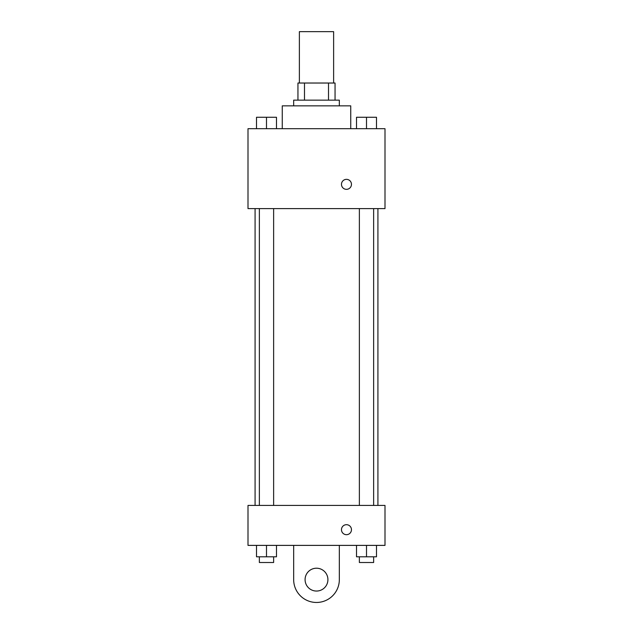 <?xml version="1.0" encoding="UTF-8"?>
<svg xmlns="http://www.w3.org/2000/svg" width="633" height="633" viewBox="0 0 633 633"><rect width="100%" height="100%" fill="white"/><g stroke="black" fill="none" stroke-linecap="round" stroke-linejoin="round"><path stroke-width="0.95" d="M333.623 83.026L333.623 31.65L299.377 31.65L299.377 83.026M304.489 100.149L304.489 83.026L297.945 83.026L297.945 100.149L297.945 83.026M304.489 83.026L335.055 83.026L335.055 100.149M328.511 100.149L328.511 83.026M293.665 105.853L293.665 100.149L339.335 100.149L339.335 105.853M350.745 128.689L350.745 105.853L282.255 105.853L282.255 128.689M248.001 128.689L384.999 128.689L384.999 208.605L248.001 208.605L248.001 128.689M346.465 189.338A4.993 4.993 0 0 1 342.144 181.845A4.993 4.993 0 0 1 350.793 181.845A4.993 4.993 0 0 1 346.465 189.338M248.001 505.427L384.999 505.427L384.999 545.385L248.001 545.385L248.001 505.427L384.999 505.427M356.514 128.689L356.514 117.271L376.493 117.271L376.493 128.689L376.493 117.271M366.507 128.689L366.507 117.271M373.636 117.271L359.37 117.271M256.507 128.689L256.507 117.271L276.486 117.271L276.486 128.689L276.486 117.271M266.493 128.689L266.493 117.271M273.63 117.271L259.364 117.271M356.514 545.385L356.514 556.803L376.493 556.803L376.493 545.385L376.493 556.803M366.507 556.803L366.507 545.385M373.636 556.803L373.636 562.508L359.37 562.508L359.37 556.803M256.507 545.385L256.507 556.803L276.486 556.803L276.486 545.385L276.486 556.803M266.493 556.803L266.493 545.385M273.63 556.803L273.63 562.508L259.364 562.508L259.364 556.803M341.472 529.686A4.993 4.993 0 0 1 348.965 525.358A4.993 4.993 0 0 1 348.965 534.015A4.993 4.993 0 0 1 341.472 529.686M339.335 545.385L339.335 579.638A22.835 22.835 0 0 1 316.5 602.466A22.835 22.835 0 0 1 293.665 579.638L293.665 545.385M316.5 591.048A11.418 11.418 0 0 1 306.609 573.925A11.418 11.418 0 0 1 326.391 573.925A11.418 11.418 0 0 1 316.5 591.048M377.917 505.427L377.917 208.605M255.083 505.427L255.083 208.605M359.37 208.605L359.37 505.427M373.636 208.605L373.636 505.427M273.63 505.427L273.63 208.605M259.364 505.427L259.364 208.605"/></g></svg>
